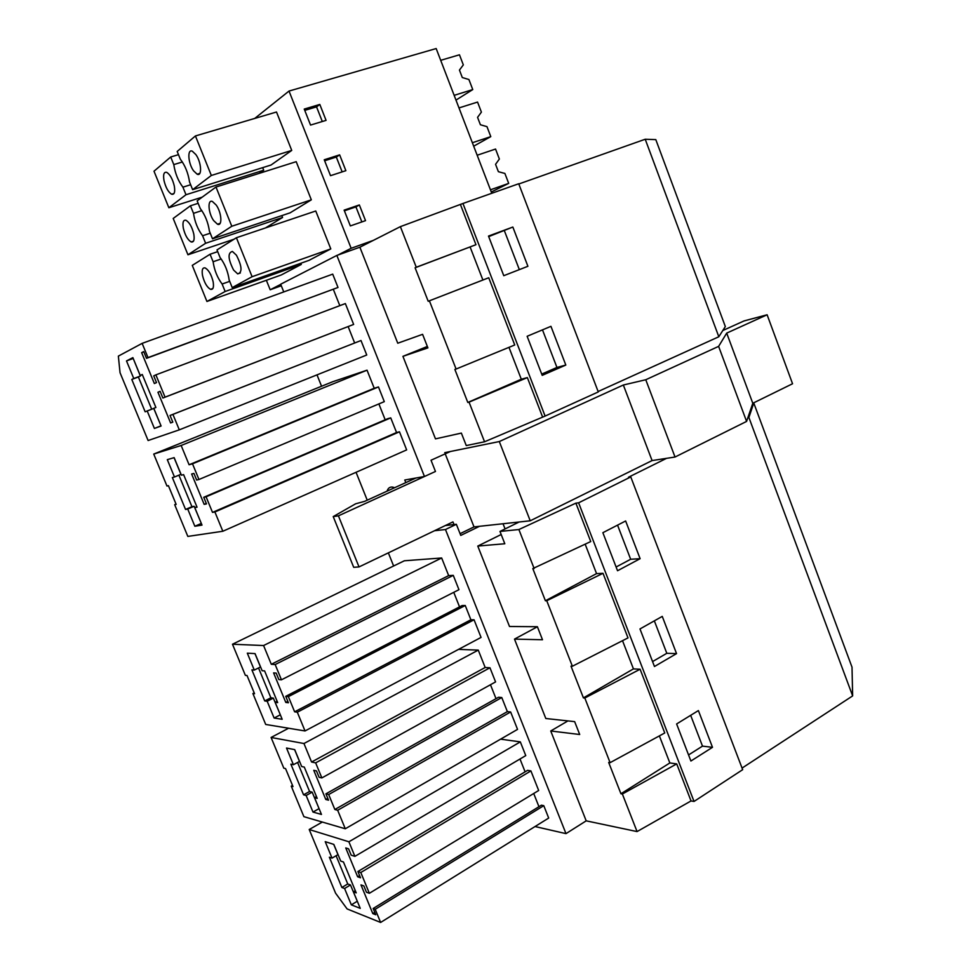 <?xml version="1.0" encoding="UTF-8"?>
<svg xmlns="http://www.w3.org/2000/svg" width="971" height="971" viewBox="0 0 971 971"><rect width="100%" height="100%" fill="white"/><g stroke="black" fill="none" stroke-linecap="round" stroke-linejoin="round"><path stroke-width="1.46" d="M742.062 768.085L852.647 695.904L748.896 417.469L747.743 418.04M691.036 800.941L676.714 763.898L622.362 794.011L637.061 831.577L691.036 800.941L694.034 801.451L742.669 769.675L630.774 476.919L628.468 477.234L666.555 458.336M637.061 831.577L586.193 820.847L550.739 730.981L579.699 734.501L574.65 721.635L545.811 718.504L514.496 639.112L537.4 626.756M610.104 762.66L584.809 698.015L640.107 669.237L664.759 732.971L610.104 762.66L608.683 762.453L620.942 793.756L669.844 762.951L659.382 735.897M375.207 909.293L380.62 922.45L347.108 908.929L335.59 893.199L309.215 829.513L348.892 841.784L354.901 856.361L351.174 855.148L348.577 848.848L345.749 847.938L357.631 876.777L360.508 877.796L357.911 871.509L360.799 872.504L369.356 893.296L366.443 892.215L363.87 885.953L360.981 884.909L372.803 913.59L375.728 914.743L373.155 908.492L375.207 909.293L543.772 805.663L541.417 805.19L373.155 908.492M353.408 891.815L356.211 892.871L343.467 862.005L340.712 861.071L333.83 844.406L325.224 841.651L332.033 858.121L329.363 857.211L341.877 887.482L344.584 888.501L351.344 904.851L360.241 908.358L353.408 891.815L355.301 890.674M333.721 844.369L337.969 854.638L332.033 858.121M344.584 888.501L350.482 884.957L347.752 883.962L336.1 855.73M350.482 884.957L357.328 901.319M351.344 904.851L357.219 901.282M341.877 887.482L347.752 883.962M712.496 747.318L698.392 710.578L676.617 723.965L690.903 761.021L712.496 747.318L702.494 746.129L688.56 754.94M702.494 746.129L690.66 715.324M374.757 912.388L372.803 913.59M533.71 793.501L538.954 806.695M543.772 805.663L548.688 818.055L380.62 922.45M322.323 822.049L309.215 829.513M500.587 739.162L520.322 741.88L348.892 841.784M520.322 741.88L525.76 755.608L354.901 856.361M359.598 875.599L357.631 876.777M519.995 759.006L525.105 771.836M360.799 872.504L530.906 770.913L527.581 770.355L357.911 871.509M530.906 770.913L538.674 790.491L369.356 893.296M676.714 763.898L669.844 762.951M622.362 794.011L620.942 793.756M550.739 730.981L567.926 720.907M586.193 820.847L565.984 833.628L535.033 826.539M748.896 417.469L753.775 403.026L852.016 667.174L852.647 695.904M405.817 482.611L404.773 480.014L424.461 476.494L336.852 255.422L280.668 284.224L283.763 291.919M321.559 386.24L317.007 374.867M393.619 565.996L388.351 552.863M367.232 500.174L356.054 472.294M565.984 833.628L445.471 529.523L434.547 530.724M458.53 649.381L478.266 650.109L485.172 667.502L489.954 667.769L495.574 681.921L321.85 777.917L319.107 777.286L316.473 770.913L313.767 770.319L325.771 799.473L328.538 800.177L325.916 793.829L328.684 794.521L334.849 809.498L337.665 810.263L345.288 828.773L303.887 816.66L291.251 786.146L292.999 786.583L285.547 768.583L283.823 768.195L271.091 737.462L303.959 743.519L311.57 762.017L315.66 762.878L321.85 777.917M490.476 684.737L496.011 698.659M345.288 828.773L517.543 729.379L510.637 711.974L507.372 711.622L501.776 697.542L498.548 697.251L325.916 793.829M232.482 644.234L404.361 560.777L441.659 557.985L448.663 575.609L453.275 575.366L458.955 589.688L281.444 679.809L278.847 679.566L276.177 673.097L273.604 672.891L285.79 702.434L288.399 702.761L285.753 696.328L288.375 696.632L294.626 711.816L297.308 712.192L305.028 730.957L265.702 724.451L252.897 693.537L254.56 693.731L247.01 675.5L245.372 675.355L232.482 644.234L263.578 645.533L271.297 664.285L275.169 664.552L281.444 679.809M453.76 592.334L459.538 606.887M305.028 730.957L481.058 637.413L474.054 619.777L470.899 619.777L465.243 605.503L462.123 605.552L285.753 696.328M387.065 491.144C388.072 488.012 389.99 486.677 392.818 487.139L394.602 487.709M354.646 342.969L348.152 326.608M179.295 429.85L366.747 355.01L360.994 340.518L170.046 415.467L172.923 414.386L179.295 429.85L148.114 440.531L120.04 372.718L118.353 356.114L142.142 343.37L147.993 357.595L146.512 358.335L143.732 351.587L141.645 352.667L154.365 383.545L156.501 382.586L153.734 375.862L155.882 374.867L165.046 397.139L162.873 398.037L160.106 391.325L157.945 392.248L170.605 422.943L172.802 422.154L170.046 415.467M146.512 358.335L338.005 287.465L332.713 274.138L142.142 343.37M339.814 305.659L333.344 289.37M162.873 398.037L353.65 324.435L345.36 303.571L155.882 374.867M203.752 497.286L387.878 418.635L390.743 417.882L396.556 432.52L399.469 431.804L406.655 449.901L222.832 531.258L187.828 536.417L174.683 504.689L176.152 504.386L168.408 485.67L166.963 486.022L153.734 454.076L181.152 445.483L189.09 464.757L192.513 463.81L198.958 479.492L196.652 480.05L193.921 473.411L191.639 474.006L204.153 504.362L206.483 503.9L203.752 497.286L206.083 496.8L212.515 512.397L214.894 511.972L222.832 531.258M153.734 454.076L332.75 381.724L367.038 370.182L374.223 388.254L378.472 386.944L384.298 401.642L198.958 479.492M378.872 403.924L385.184 419.788M545.107 416.074L462.949 203.485L518.72 183.75L598.282 391.932L545.107 416.074L484.553 441.781L466.262 445.568L461.359 433.09L435.481 438.868L402.929 356.345L427.908 347.885L422.591 334.327L397.758 343.224L359.877 247.217L336.852 255.422M424.461 476.494L435.469 471.469L431.027 460.242L450.386 451.503M479.504 526.306L460.764 535.422L456.358 524.291L445.471 529.523M514.496 639.112L542.498 639.755L537.388 626.72L509.508 626.489L477.781 546.066L501.182 534.511M503.039 523.757L505.078 528.928M402.929 356.345L427.349 346.453M584.809 698.015L583.425 697.894L633.444 668.898L622.52 640.69M585.173 544.209L596.558 573.618L603.015 573.315L627.994 637.898L572.38 666.24L571.009 666.167L583.425 697.894M572.38 666.24L546.746 600.721L545.399 600.746L596.558 573.618M694.034 801.451L578.619 502.82L575.888 503.148L590.744 541.563L532.812 568.581L545.399 600.746M534.135 568.508L518.89 529.535L499.98 531.44L519.133 521.997M477.781 546.066L504.811 543.748L499.98 531.44M640.107 669.237L633.444 668.898M630.774 476.919L578.619 502.82M640.12 558.689L617.544 570.742L602.87 532.691L625.64 520.978L640.12 558.689L630.665 559.26L616.1 567.003M676.544 653.617L654.466 666.507L639.986 628.953L662.258 616.391L676.544 653.617L666.81 653.301L652.561 661.579M725.337 326.559L655.801 139.618L645.217 139.241L718.819 336.755L725.337 326.559M753.775 403.026L752.938 403.196M314.543 797.677L317.201 798.368L304.299 767.09L301.678 766.52L294.711 749.636L286.518 748.034L293.412 764.711L290.875 764.153L303.559 794.812L306.144 795.492L312.99 812.059L321.462 814.438L314.543 797.677L316.473 796.596M294.601 749.612L299.481 761.422L293.412 764.711M306.144 795.492L312.164 792.142L309.567 791.486L297.575 762.453M312.164 792.142L319.095 808.697M312.99 812.059L318.986 808.673M303.559 794.812L309.567 791.486M666.81 653.301L654.345 620.857M327.773 798.344L325.771 799.473M501.776 697.542L328.684 794.521M507.372 711.622L334.849 809.498M510.637 711.974L337.665 810.263M292.526 785.442L291.251 786.146M288.605 728.238L271.091 737.462M478.266 650.109L303.959 743.519M485.172 667.502L311.57 762.017M489.954 667.769L315.66 762.878M603.015 573.315L546.746 600.721M275.157 702.288L277.682 702.603L264.61 670.912L262.121 670.706L255.057 653.604L247.314 653.167L254.293 670.075L251.89 669.869L264.731 700.941L267.183 701.256L274.125 718.042L282.173 719.28L275.157 702.288L277.136 701.268M254.96 653.592L260.483 666.98L254.293 670.075M267.183 701.256L273.337 698.1L270.873 697.797L258.541 667.951M273.337 698.1L280.352 714.862M274.125 718.042L280.255 714.85M264.731 700.941L270.873 697.797M630.665 559.26L617.556 525.141M287.829 701.378L285.79 702.434M465.243 605.503L288.375 696.632M470.899 619.777L294.626 711.816M474.054 619.777L297.308 712.192M254.208 692.881L252.897 693.537M441.659 557.985L263.578 645.533M448.663 575.609L271.297 664.285M453.275 575.366L275.169 664.552M575.888 503.148L518.89 529.535M484.553 441.781L469.042 402.14L467.804 402.455L454.865 369.417L456.091 369.041L429.388 300.804L428.199 301.277L415.09 267.778L416.268 267.243L400.38 226.644L359.877 247.217M456.091 369.041L514.739 344.984L488.741 277.755L429.388 300.804M462.949 203.485L400.38 226.644M415.09 267.778L475.96 244.704L460.497 204.699M470.207 247.241L482.903 280.024M508.974 347.351L521.306 379.224L527.35 377.598L469.042 402.14M542.449 416.668L527.35 377.598M512.846 227.044L527.908 266.285L503.767 275.691L488.498 236.074L512.846 227.044L488.704 236.608M565.814 365.06L550.945 326.329L527.132 336.282L542.206 375.364L565.814 365.06L556.941 367.451L541.709 374.09M475.96 244.704L416.268 267.243M133.197 358.457L140.37 376.044L138.368 376.991L151.682 409.228M160.931 425.856L154.401 428.442L147.191 410.976L153.746 408.427L161.016 425.832M154.401 428.442L161.101 426.014L153.794 408.33L155.894 407.48L142.264 374.478L140.225 375.449L142.349 374.66M147.191 410.976L145.152 411.789L131.789 379.455L138.368 376.991M140.225 375.449L132.869 357.631L126.497 360.933L133.767 378.52L140.37 376.044M133.767 378.52L131.789 379.455M126.497 360.933L133.124 358.493M519.339 269.622L504.398 230.782M353.65 324.435L165.046 397.139M160.142 391.41L157.945 392.248M172.777 422.094L170.605 422.943M360.994 340.518L172.923 414.386M338.005 287.465L147.993 357.595M143.842 351.866L141.645 352.667M518.805 183.992L645.217 139.241M598.124 391.519L718.819 336.755M467.804 402.455L521.306 379.224M194.795 507.639L197.04 507.19L183.604 474.625L181.407 475.195L174.149 457.632L167.303 459.647L174.477 477.004L172.353 477.55L185.546 509.447L187.719 509.022L194.843 526.258L202.004 525.093L194.795 507.639L196.858 506.753M174.064 457.657L180.946 474.309L174.477 477.004M187.719 509.022L194.139 506.267L191.942 506.704L178.907 475.159M194.139 506.267L201.325 523.454M194.843 526.258L201.24 523.466M185.546 509.447L191.942 506.704M556.941 367.451L542.486 329.861M206.289 503.451L204.153 504.362M390.743 417.882L206.083 496.8M396.556 432.52L212.515 512.397M399.469 431.804L214.894 511.972M176.042 504.107L174.683 504.689M367.038 370.182L181.152 445.483M374.223 388.254L189.09 464.757M378.472 386.944L192.513 463.81M445.325 525.554L456.358 524.291M491.787 193.278L436.173 48.55L289.018 91.056L254.705 118.45M281.287 285.765L270.181 289.771L266.357 280.279M182.366 161.987L173.785 164.597L170.702 156.999L154.001 171.212L168.857 207.745L202.223 197.137M170.702 156.999L178.482 154.656M192.634 189.673L189.539 182.002C188.18 173.02 185.097 165.41 180.303 159.159L177.195 151.464L195.426 135.952L276.504 112.005L291.737 150.42L211.338 175.46L192.634 189.673L271.067 165.009L291.737 150.42M193.532 170.787L197.149 174.21C202.308 176.783 201.41 162.145 195.863 154.571L192.319 151.209C187.087 148.624 188.058 163.286 193.532 170.787M174.307 186.019C172.571 178.931 170.01 174.367 166.648 172.328C163.893 171.77 163.019 174.525 164.014 180.618C165.774 187.694 168.323 192.234 171.685 194.236C174.404 194.795 175.278 192.064 174.307 186.019M322.311 121.509L316.546 106.871L304.748 110.378M195.426 135.952L211.338 175.46M173.785 164.597C175.168 173.469 178.215 180.994 182.912 187.16L185.983 194.734L263.699 170.216L262.68 167.655M168.857 207.745L185.983 194.734M190.644 184.745L182.912 187.16M259.269 173.336L263.699 170.216M319.811 104.443L304.239 109.08L310.55 125.077L326.074 120.368L319.811 104.443L316.546 106.871M373.301 240.395L351.15 248.285L289.018 91.056M280.728 284.369L270.181 289.771M351.15 248.285L338.005 255.009M221.182 258.978L213.11 261.745L210.064 254.244L192.27 265.386L206.932 301.471L281.299 274.951L301.289 264.44L300.816 263.275M330.795 248.904L315.757 210.998L236.402 237.737L252.096 276.711L330.795 248.904L309.045 260.349L232.227 287.61L252.096 276.711M311.327 199.832L296.204 161.672L215.987 187.027L231.79 226.255L311.327 199.832L290.123 212.831L212.503 238.805L231.79 226.255M265.484 227.942L282.549 217.48L281.808 215.611M350.349 225.927L365.533 220.648L359.355 204.954L344.122 210.137L350.349 225.927M324.241 159.778L330.516 175.678L345.87 170.678L339.644 154.862L324.241 159.778M212.503 238.805L209.42 231.183C208.134 222.408 205.075 214.846 200.244 208.498L197.162 200.851L215.987 187.027M234.072 239.206L187.949 254.766L173.202 218.451L190.45 205.779L198.157 203.315M342.156 171.891L336.306 157.047L324.642 160.773M193.799 234.096C192.04 226.935 189.418 222.335 185.959 220.283C183.264 219.749 182.39 222.395 183.325 228.197C185.097 235.334 187.719 239.91 191.178 241.937C193.824 242.459 194.698 239.849 193.799 234.096M213.644 220.599L217.48 224.204C222.565 226.631 221.691 212.6 216.217 205.063L212.431 201.507C207.284 199.067 208.231 213.122 213.644 220.599M339.644 154.862L336.306 157.047M187.949 254.766L205.621 243.272L202.587 235.747C197.841 229.472 194.819 221.995 193.508 213.329L190.45 205.779M205.621 243.272L282.549 217.48M210.234 233.21L202.587 235.747M201.847 210.634L193.508 213.329M232.227 287.61L229.168 280.049C227.954 271.479 224.92 263.954 220.053 257.497L216.994 249.911L236.402 237.737M210.064 254.244L217.698 251.647M361.855 221.934L355.932 206.884L344.389 210.816M213.159 281.857C211.375 274.635 208.704 269.987 205.124 267.923C202.502 267.426 201.64 269.938 202.514 275.473C204.311 282.67 206.981 287.295 210.549 289.334C213.135 289.831 213.996 287.331 213.159 281.857M233.61 270.072L237.689 273.883C242.471 272.548 242.058 266.321 236.426 255.203L232.409 251.44C227.602 252.788 228.003 259.002 233.61 270.072M359.355 204.954L355.932 206.884M213.11 261.745C214.348 270.217 217.346 277.645 222.116 284.018L225.151 291.494L301.289 264.44M206.932 301.471L225.151 291.494M229.702 281.347L222.116 284.018M415.891 478.023L364.623 501.364L355.653 503.791L333.223 516.596L338.418 515.844L433.042 472.586M444.742 452.656L499.3 441.55L623.346 385.014L645.764 379.746L718.613 346.38L726.696 333.114L767.114 314.774L744.017 320.94L722.8 330.528M460.072 533.686L474.018 526.901L530.227 520.796L652.087 460.57L675.027 457.025L746.59 421.414L752.792 403.268L792.554 383.751L767.114 314.774M454.003 524.558L452.947 521.9L359.015 566.93L353.699 567.307L333.223 516.596M474.018 526.901L445.216 453.845M359.015 566.93L338.418 515.844M530.227 520.796L499.3 441.55M652.087 460.57L623.346 385.014M675.027 457.025L645.764 379.746M746.59 421.414L718.613 346.38M752.792 403.268L726.696 333.114M490.452 189.806L508.695 183.385L504.896 173.457L498.39 171.697L495.562 164.33L499.361 159.026L495.55 149.049L477.174 155.239M508.695 183.385L491.29 191.991M472.367 142.725L490.792 136.632L486.969 126.643L480.402 124.761L477.562 117.345L481.398 112.114L477.562 102.076L458.992 107.927M490.792 136.632L473.69 146.184M454.149 95.34L472.768 89.575L468.92 79.525L462.293 77.534L459.441 70.07L463.325 64.899L459.465 54.801L440.7 60.323M472.768 89.575L455.982 100.098M199.808 173.384L197.149 174.21M173.991 193.52L171.685 194.236M193.472 241.172L191.178 241.937M220.15 223.33L217.48 224.204M212.843 288.533L210.549 289.334M240.347 272.96L237.689 273.883"/></g></svg>
